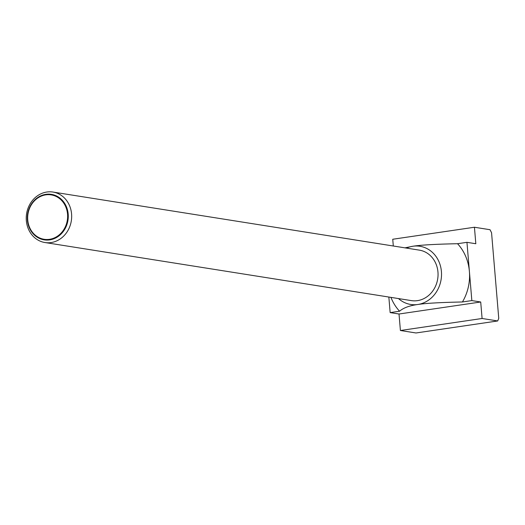<?xml version="1.0" encoding="UTF-8"?>
<svg xmlns="http://www.w3.org/2000/svg" width="525" height="525" viewBox="0 0 525 525"><rect width="100%" height="100%" fill="white"/><g stroke="black" fill="none" stroke-linecap="round" stroke-linejoin="round"><path stroke-width="0.79" d="M46.83 192.025A25.554 22.647 -81 0 0 26.25 217.179A25.554 22.647 -81 0 0 44.953 242.53A25.554 22.647 -81 0 0 51.076 242.563A25.554 22.647 -81 0 0 71.656 217.402A25.554 22.647 -81 0 0 52.953 192.052A25.554 22.647 -81 0 0 46.83 192.025M49.711 239.886A23.034 20.416 99 0 1 27.405 220.106A23.034 20.416 99 0 1 45.885 194.329A23.034 20.416 99 0 1 68.191 214.108A23.034 20.416 99 0 1 49.711 239.886M44.953 242.53L411.331 300.608A25.554 22.647 -81 0 0 417.454 300.641A25.554 22.647 -81 0 0 438.034 275.481A25.554 22.647 -81 0 0 419.331 250.13L52.953 192.052M49.521 239.315A22.483 19.924 -81 0 0 67.554 214.161A22.483 19.924 -81 0 0 45.787 194.86A22.483 19.924 -81 0 0 27.753 220.014A22.483 19.924 -81 0 0 49.521 239.315M466.955 242.327L457.544 243.712A46.141 40.891 99 0 1 469.396 271.458A46.141 40.891 99 0 1 462.433 301.973L471.844 300.589L466.955 242.327L475.821 243.738L474.436 227.24L490.022 229.714L491.558 232.726L498.75 318.353L497.687 320.959L482.094 318.485L480.71 301.993L471.844 300.589M406.508 248.102A29.459 26.106 99 0 1 412.886 246.245A29.459 26.106 99 0 1 441.413 271.537A29.459 26.106 99 0 1 417.775 304.5A29.459 26.106 99 0 1 398.501 298.574M390.928 297.373A46.141 40.891 99 0 0 399.564 311.22C403.39 307.867 409.461 305.629 417.775 304.5C425.46 303.273 440.35 302.433 462.433 301.973M457.544 243.712C435.455 244.171 420.571 245.018 412.886 246.245L404.965 247.852M388.848 297.045L390.154 312.605L399.02 314.009L400.404 330.507L415.997 332.975L497.687 320.959M399.564 311.22L390.154 312.605M474.436 227.24L392.739 239.256L393.31 246.008M480.71 301.993L399.02 314.009M482.094 318.485L400.404 330.507"/></g></svg>
